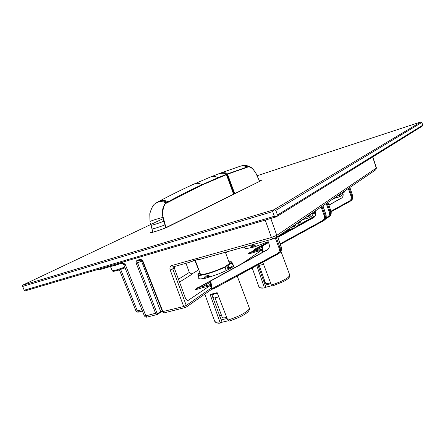 <?xml version="1.0" encoding="UTF-8"?>
<svg xmlns="http://www.w3.org/2000/svg" width="445" height="445" viewBox="0 0 445 445"><rect width="100%" height="100%" fill="white"/><g stroke="black" fill="none" stroke-linecap="round" stroke-linejoin="round"><path stroke-width="0.67" d="M179.519 282.102L192.04 274.176L189.314 272.457L185.988 263.279M174.34 266.533L174.329 268.018L172.782 268.936L173.422 266.789L171.931 265.487C170.118 266.238 169.534 267.734 170.19 269.965L183.69 306.51L162.503 311.667C163.165 312.651 163.771 313.046 164.316 312.841L164.4 312.824M185.359 307.617L183.69 306.51L186.249 305.454L185.854 307.378L185.359 307.617M187.451 300.865L209.779 285.824L209.918 284.678L211.447 288.349L210.251 282.353L202.525 286.591L202.392 287.731C199.616 288.672 193.575 290.363 195.489 289.144L199.877 286.686M212.827 289.044L211.625 289.35L211.992 288.683L277.307 253.594C279.304 252.115 279.888 250.274 279.043 248.065L275.31 238.069M267.718 240.417L268.969 243.743C269.77 246.302 269.331 248.288 267.645 249.695L210.758 280.951L211.992 288.683M315.099 216.031L297.827 225.609M292.46 228.585L277.73 236.757M268.307 241.98L268.14 242.636M326.035 217.8L327.665 216.904C329.456 215.58 330.001 213.967 329.3 212.07L326.218 203.532M330.997 211.191L349.548 200.962C351.233 199.716 351.761 198.209 351.116 196.44L348.301 188.502M342.806 192.941L342.889 193.18C343.49 195.233 343.073 196.857 341.643 198.036L328.961 205.156M315.505 212.654L312.707 214.212M303.201 219.507L301.07 220.692M341.983 197.741L328.922 205.028M315.472 212.532L312.668 214.095M302.717 219.646L301.727 220.197M349.837 187.456L352.557 195.628C353.007 197.897 352.585 199.505 351.3 200.456L350.905 200.745M230.02 268.691L227.595 269.892C222.344 272.54 216.487 274.865 210.018 276.862L204.744 278.425M257.622 247.743L257.316 247.91M259.34 247.492L254.262 249.606C253.878 249.923 254.262 249.94 255.413 249.667M251.764 251.692L251.431 251.876M248.304 253.611C246.808 254.557 252.27 252.966 254.724 252.126L254.801 251.152C253.255 251.292 249.05 253.277 249.628 253.077L248.304 253.611L249.968 252.493M262.7 252.209L261.532 249.306L261.454 250.285L242.586 263.262M198.787 269.77L191.467 274.254M244.984 247.559L244.678 247.581L244.906 247.331M251.024 247.643C247.236 248.533 245.178 248.666 244.861 248.054L244.989 247.57M268.202 241.696L254.673 246.83L251.069 247.759M204.683 278.264C201.045 279.032 199.06 279.065 198.72 278.359L198.843 277.763M245.212 248.215L244.984 247.576M121.374 263.279L122.97 263.69L123.743 264.591L125.206 264.358L122.865 263.635M138.707 311.978L137.349 310.866L135.948 310.949L119.399 269.904M174.329 268.018L185.743 298.99L187.796 300.853L188.185 300.681M189.581 262.25L194.432 260.225L201.635 258.879M275.678 237.825L272.829 238.987L200.745 259.146L194.715 260.353L190.054 262.138L173.4 266.8M375.691 169.862L376.442 167.999L276.79 235.344L271.433 237.519L265.231 220.097M142.072 260.653L137.627 263.006L138.106 260.926L140.531 260.169M315.221 215.781L298.428 225.109M291.853 228.758L277.686 236.629M268.057 242.119L267.668 242.898M212.721 279.666L268.179 249.2M210.758 280.951L210.251 282.353M327.665 216.904L328.204 217.31L328.883 216.849C330.401 215.319 330.813 213.611 330.112 211.72L326.975 203.015M329.3 212.07L330.919 211.141C331.414 213.583 330.98 215.308 329.623 216.315L329.2 216.62M314.226 217.154L314.031 217.316C315.561 216.042 315.989 214.284 315.316 212.037L315.266 211.903M313.458 217.688L277.936 237.363M268.53 242.575L262.261 246.052L263.201 251.937M280.172 243.827L322.603 220.592C324.416 219.252 324.967 217.616 324.249 215.686L321.106 207.008M263.757 245.067L268.48 242.447M314.443 216.949L277.891 237.224M262.261 246.052L261.877 247.236L254.801 251.152L261.532 249.306M322.898 205.79L325.912 214.729C326.419 217.21 325.985 218.962 324.605 219.98L324.177 220.292M322.603 220.592L323.153 221.004L280.372 244.405L323.843 220.536C325.384 218.985 325.796 217.249 325.078 215.33L321.88 206.48M261.782 250.057L262.25 249.929L261.877 247.236M262.739 252.187L262.25 249.929M314.632 211.414L314.075 212.888L312.451 213.472L313.035 215.135L309.186 217.783L302.466 219.696M339.246 195.505L339.685 196.773L333.477 198.592M342.188 192.663L342.834 194.61L339.685 196.773M344.341 191.2L343.807 192.552L342.339 193.08M295.836 224.208L295.018 225.91M293.739 226.683L294.24 228.085L287.275 230.032M300.091 221.31L299.524 222.845L297.839 223.446L298.45 225.181L294.24 228.085M297.699 222.939L297.872 223.418M341.165 193.358L340.414 194.86M312.485 213.45L312.318 212.988M308.708 216.426L309.186 217.783M310.749 214.056L309.948 215.697M277.585 236.623L281.118 246.853C281.73 249.684 281.273 251.659 279.749 252.788L279.276 253.133M277.975 254.045L278.742 253.522C280.433 251.798 280.856 249.84 280.016 247.643L276.245 237.541M212.393 288.582L212.905 289.044L213.822 288.688M212.582 279.716L199.316 286.997M209.918 284.678L202.525 286.591C200.823 286.702 196.301 288.783 196.935 288.571L199.087 287.12L197.647 287.693M210.535 281.101L195.489 289.144M210.212 285.529L210.724 285.395M349.548 200.962L350.031 201.351L331.141 211.759L350.671 200.917C352.106 199.477 352.507 197.88 351.867 196.123L348.997 188.029M259.552 181.388L258.601 179.107M258.567 179.151L256.103 173.583L253.372 169.545C251.486 167.459 249.695 166.513 247.999 166.703L227.451 173.917L227.011 174.39L234.148 194.003M257.344 176.376L256.075 173.65C253.405 168.944 250.763 166.703 248.149 166.931L227.011 174.39L223.451 173.205M219.991 173.283L219.691 173.422L219.991 173.283C223.941 172.399 226.427 172.61 227.451 173.917L234.738 193.714M256.075 173.65L257.377 176.331M210.229 177.121C212.771 175.953 215.352 176.148 217.983 177.716L201.93 184.731C199.093 183.034 196.34 182.867 193.67 184.219C182.895 189.064 171.425 194.726 159.266 201.196M233.597 194.276L226.449 174.635L202.119 184.987L166.297 203.215C163.793 203.443 161.691 213.667 163.193 217.394L166.002 227.745M202.119 184.987L201.93 184.731C191.333 189.592 180.019 195.294 167.988 201.846L166.08 202.948C162.848 205.696 161.791 210.518 162.909 217.41L165.74 227.851M152.919 232.207L150.427 223.295M233.653 194.248L226.438 174.618M219.596 173.455C222.589 172.849 224.842 173.161 226.349 174.39L226.36 174.473M211.002 176.81L218.784 173.761C222.939 172.91 225.437 173.122 226.277 174.39L217.983 177.716L218.161 177.961M256.759 265.498L264.108 286.819L265.259 287.726L265.926 287.197L257.833 264.92M272.574 285.929L271.389 285.039L262.772 262.25M251.086 247.815L250.769 246.936L251.447 245.846L254.234 244.995L251.447 245.846M254.234 244.995L255.174 245.507L254.651 245.857L254.968 246.725M254.034 245.123L254.651 245.857L250.769 246.936M255.174 245.507L255.502 246.435M263.824 281.913L264.875 281.301M270.872 283.671L265.192 285.078M259.179 265.448L265.531 283.137C265.876 283.715 267.556 283.637 270.577 282.892M271.806 285.746L265.926 287.197M264.108 286.819L264.113 286.836C260.892 287.331 259.112 287.197 258.767 286.419L252.204 267.957M244.083 247.025L244.205 247.364L244.845 247.159M258.74 265.27L258.044 264.808M258.083 264.909L258.434 264.842M257.972 265.326L258.2 264.975M258.3 264.664L258.912 265.504L263.551 264.302M229.186 262.578L229.843 263.062L231.889 262.511L231.895 262.166L232.813 264.53M228.902 261.81C230.688 261.593 231.689 261.716 231.895 262.166M229.843 263.062L229.993 263.479M232.613 264.375L231.889 262.511M226.344 270.521L224.942 266.694L229.614 263.579L231.534 263.062L231.806 263.763M219.613 316.223L221.393 315.077M229.208 321.062L227.779 320.144L217.149 292.682L210.112 294.451L219.869 321.952L220.931 323.003L222.1 322.202L212.02 295.341M200.066 274.315L199.916 274.131C200.033 275.883 213.711 272.095 222.823 267.734L224.897 267.178L226.221 270.577M224.897 267.178C214.629 272.279 197.869 277.029 197.83 274.915L197.914 274.426L199.905 273.892M209.662 276.996L209.284 275.95L208.238 275.366L205.173 276.278L208.238 275.366M207.987 275.527L208.983 277.363M209.284 275.95L204.4 277.508L204.772 278.498M205.173 276.278L204.4 277.508M200.139 273.369L198.381 273.842L198.531 274.259M198.381 273.842L199.877 272.668M198.159 275.828L198.025 276.367L198.598 277.063M227.139 318.492L221.254 319.844M215.046 297.855L222.239 317.363C222.561 317.997 224.063 318.03 226.75 317.474M228.174 320.817L222.1 322.202M231.534 263.062L227.673 265.743L224.942 266.694M228.229 269.648L226.878 266.171M230.115 268.674L228.891 268.93L227.673 265.743L229.815 267.873L230.115 268.674L234.02 266.015L233.731 265.226L229.815 267.873M233.731 265.226L231.255 263.345M212.921 297.827L213.428 297.555M213.661 297.672L213.066 297.377L212.699 296.431M213.066 297.377L213.394 297.327M211.842 294.106L211.97 295.213L213.973 298.067L218.784 296.91M212.037 294.623L216.732 293.45L217.577 293.789M150.76 224.508L22.25 285.367L273.825 209.806L421.098 121.863L257.121 175.742M163.176 218.629L150.861 224.464M421.098 121.863L421.843 122.431L275.811 210.357L273.825 209.806L272.679 211.597L22.645 286.435L22.25 285.367M421.843 122.431L422.75 125.201L422.461 126.007L276.339 216.821L277.485 215.035L275.811 210.357M272.679 211.597L274.354 216.276L276.339 216.821L24.558 291.047L22.645 286.435M422.75 125.201L277.485 215.035M274.354 216.276L24.191 290.229M189.314 272.457L178.462 279.238M160.261 312.551L157.068 314.626L155.65 313.441L136.342 263.518C135.836 261.844 136.231 260.731 137.533 260.18L139.797 259.518C141.41 259.374 142.517 260.052 143.106 261.554L162.903 311.65L164.316 312.841L185.854 307.378L211.692 289.306M171.931 265.487L271.433 237.519L272.818 238.987M162.147 310.777L157.764 313.447L156.918 312.913L145.893 315.855L125.206 264.358L122.164 262.272M136.342 263.518L137.627 263.006L156.918 312.913M137.533 260.18L138.312 260.82L140.681 260.125M139.797 259.518L140.576 260.158M143.106 261.554L142.717 261.615L162.497 311.667M211.447 288.349L212.015 287.954M211.331 288.01L186.249 305.454L172.782 268.936L170.19 269.965M352.546 195.583L351.116 196.44M141.182 260.147L160.673 311.494L160.489 312.44L162.436 311.506L160.578 312.351M290.574 229.47L286.341 230.666M254.262 249.606L255.869 248.521M261.454 250.285L254.724 252.126M209.779 285.824L202.392 287.731M227.69 251.614L225.621 252.921M121.274 263.307L120.189 262.856M121.557 263.256L114.866 265.52L110.744 266.405M99.046 269.831L96.643 269.798M98.835 269.909L97.733 269.475M141.888 309.714L137.349 310.866L120.673 269.481M138.801 311.956L138.723 311.973C137.944 312.446 137.021 312.106 135.948 310.949M196.1 262.594L195.144 260.242M194.432 260.225L194.743 260.347M375.864 169.745L376.309 168.138L372.665 156.957M276.067 237.658L276.79 235.344L270.794 218.456M157.58 314.398L157.764 313.447M147.406 317.001L147.323 317.024C146.316 317.424 145.331 317.057 144.38 315.917L145.893 315.855L147.306 317.024M124.756 267.1L116.629 269.909C113.853 270.699 112.363 270.938 112.146 270.61L110.455 266.488M112.146 270.61C113.581 271.472 111.523 271.834 117.413 270.516L125.062 267.873L117.513 270.477M257.271 247.937L267.89 242.23M267.862 249.517L267.011 250.107M341.827 197.886L341.109 198.392M330.902 211.091L330.963 211.097C331.564 213.188 331.119 214.924 329.623 216.315L325.651 218.712L328.199 217.316M328.004 202.314L330.919 211.141L327.959 202.347M263.657 245.1L249.628 253.077L262.088 246.163M325.896 214.679L324.249 215.686M308.229 215.769L308.552 215.552M338.962 194.86L339.257 194.66M340.609 194.726L337.049 196.162L339.385 195.461L338.929 194.877M291.108 227.423L293.672 226.694M293.127 226.049L293.717 226.694L294.306 226.394L294.89 224.847M293.16 226.027L293.489 225.804M300.998 220.692L300.247 222.333M339.413 195.461L339.919 195.199L340.458 193.842M306.227 217.132L308.713 216.415M315.461 210.852L314.726 212.432M308.201 215.792L308.752 216.415L309.32 216.131L309.887 214.646M345.014 190.738L344.324 192.184M281.09 246.764L279.043 248.065M213.161 288.282L213.839 288.683L279.749 252.788C281.596 250.641 282.074 248.638 281.19 246.78L277.663 236.573M277.307 253.594L277.969 254.045L213.839 288.683L211.586 289.378M248.149 166.931L243.076 165.507L241.323 165.879M247.437 167.12L247.275 166.886C245.529 165.534 243.337 165.267 240.706 166.08M246.73 167.348L246.575 167.114C244.822 165.763 242.625 165.49 239.983 166.313L220.776 172.988M165.184 224.82L164.906 224.881C160.128 226.811 151.795 229.42 152.001 228.936M168.193 202.119L167.988 201.846C164.945 200.061 161.763 199.994 158.442 201.635L158.342 201.696M167.237 202.642L167.031 202.369C164.038 200.606 160.895 200.511 157.591 202.08L156.045 203.065M166.297 203.215L166.08 202.948C162.325 201.018 158.748 201.229 155.361 203.593C153.397 204.383 151.545 207.759 149.787 213.722L150.021 221.532C149.615 221.271 157.908 218.612 162.909 217.41L163.193 217.394M164.138 221.104L163.866 221.165C159.104 223.151 150.777 225.782 150.972 225.253M271.383 285.022C279.098 282.525 284.772 279.922 288.399 277.213L289.762 275.144L280.945 251.286M227.773 320.127C236.356 317.385 242.892 314.326 247.381 310.949L247.431 310.905C248.927 309.659 249.556 308.691 249.311 308.001C250.774 312.462 239.849 317.496 228.986 321.173M204.789 294.134L214.668 321.179C215.041 322.063 216.776 322.319 219.869 321.941M216.732 293.45L216.52 292.877M259.363 180.826L261.287 180.537L164.366 228.385C157.341 230.972 152.563 232.462 150.032 232.852L150.61 232.312L151.428 232.579M261.282 180.325L260.904 180.72M150.032 232.852L150.343 232.791C149.637 233.097 155.65 231.673 164.361 228.385L167.643 227.022M140.587 260.158L142.717 261.615M349.876 187.434L352.596 195.594C353.113 197.613 352.679 199.232 351.3 200.456L350.031 201.351M121.29 263.301L98.851 269.904M198.676 269.842L194.804 260.325M375.847 169.756L276.262 237.524L272.829 238.987M157.569 314.404L147.323 317.024M142.422 311.044L138.723 311.973M123.749 264.608L144.386 315.928M376.442 167.999L372.815 156.863M322.948 205.757L325.963 214.685C326.574 216.81 326.124 218.573 324.605 219.98L323.153 221.004M263.663 245.095L251.386 251.898M295.235 225.765L293.722 226.689L291.08 227.44M301.07 220.642L300.414 222.222L299.607 222.773M315.522 210.813L314.888 212.321L314.153 212.821M306.204 217.149L310.165 215.552M345.059 190.71L343.885 192.49M212.588 279.71L199.249 287.031M243.871 165.429C247.787 165.412 250.835 166.658 253.016 169.161M256.098 173.567L253.377 169.556M210.207 177.132L194.482 183.852M244.739 246.841L245.256 248.343M272.418 286.007L283.543 281.524C285.94 280.289 287.798 279.009 289.128 277.691L289.762 275.144M265.042 287.82C261.482 288.493 259.391 288.026 258.767 286.419M237.218 276.056L249.311 308.001M197.83 274.915L199.188 278.726M220.926 323.003C217.822 323.582 215.736 322.97 214.668 321.179M225.376 252.259L229.576 263.629M195.21 260.225L200.556 274.487M211.97 295.213L211.575 294.162M261.176 180.581L167.709 226.989"/></g></svg>
